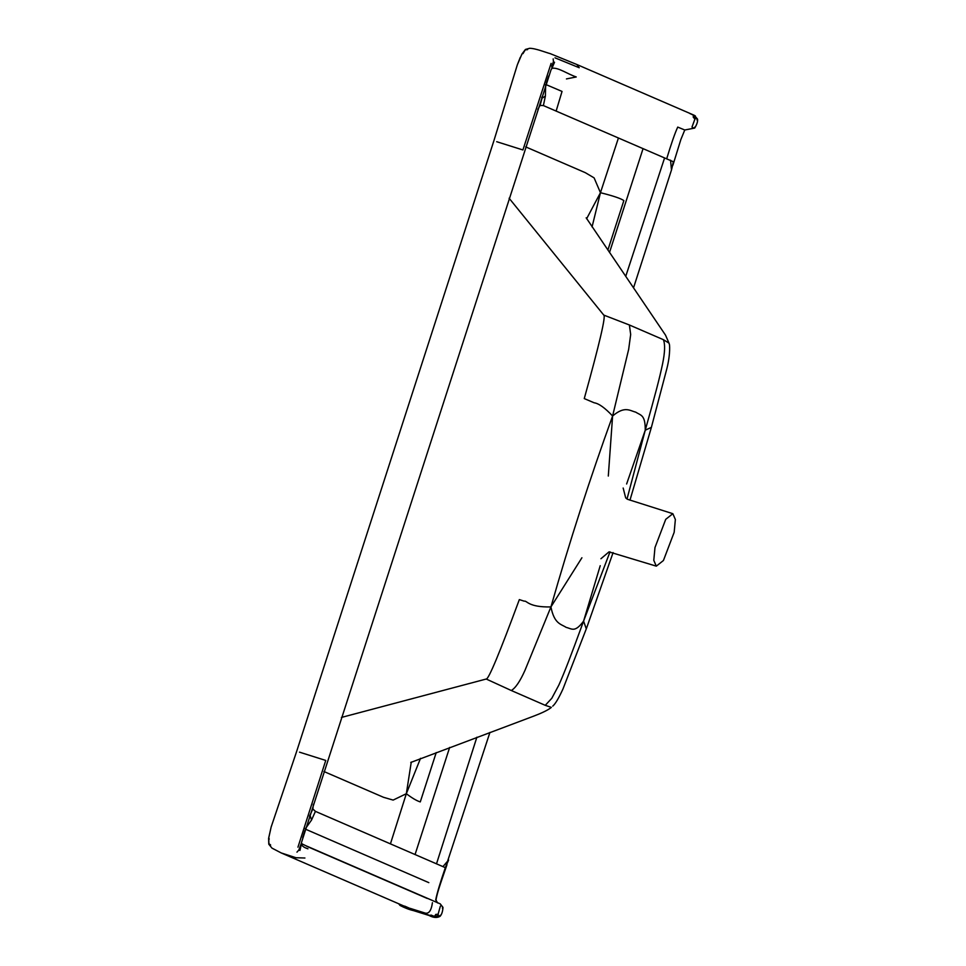 <?xml version="1.0" encoding="UTF-8"?>
<svg xmlns="http://www.w3.org/2000/svg" width="966" height="966" viewBox="0 0 966 966"><rect width="100%" height="100%" fill="white"/><g stroke="black" fill="none" stroke-linecap="round" stroke-linejoin="round"><path stroke-width="1.45" d="M436.451 917.446L434.495 916.408L431.174 915.78L433.662 916.867M434.495 916.408L438.492 915.563L438.081 914.259L435.823 914.404L434.495 916.408L430.908 915.043M537.796 109.387L540.091 105.439L543.387 105.572L666.673 158.847C671.31 143.523 674.993 132.946 677.734 127.089L684.773 129.999L694.711 128.067C696.945 124.385 697.899 121.402 697.561 119.132L694.288 115.304L691.825 114.23L695.351 115.908M693.31 115.111L695.955 118.444L694.928 119.047L693.286 117.284L693.31 115.111L689.809 113.505M270.649 845.021L268.886 843.608L268.741 837.933L271.144 827.041L296.647 751.439L493.819 140.976L517.353 64.77L521.93 54.072L525.456 49.435L529.622 48.3C535.478 48.276 545.597 52.418 550.258 53.649L576.847 64.505L579.226 67.741L554.991 57.827M301.464 842.944L298.82 850.032L299.967 850.43L301.392 843.982C301.706 845.866 303.879 847.472 307.949 848.812M298.82 850.032L296.96 852.145M269.26 839.092L268.741 837.933M268.886 843.608L269.043 844.586M431.174 915.78L407.918 908.849L401.615 905.661M404.706 906.12L412.965 909.743L407.531 908.463M412.965 909.743L406.493 907.122M302.696 837.619L304.858 830.639M440.363 906.12L438.081 914.259M390.421 843.898L406.336 793.702C412.071 798.085 416.72 800.826 420.282 801.913L436.221 752.574M309.47 816.294L312.851 808.965L313.37 804.243M310.219 815.859L311.547 820.037L305.159 829.033L428.832 882.646M442.923 866.623L448.598 860.042L445.338 867.661L315.423 811.368L312.851 808.965M489.931 732.421L445.447 867.71M553.433 61.727L551.791 66.074L551.924 68.357L554.52 62.295L553.433 61.727L553.18 58.878M527.557 49.652L525.263 49.834L522.944 53.673M525.263 49.834L525.89 49.363M548.628 76.048L546.309 83.052M556.15 111.018L562.043 91.432L545.657 84.44L545.379 96.093L542.011 98.23L541.685 97.337M694.928 119.047L691.994 127.041C693.673 128.309 694.626 128.309 694.844 127.017M542.011 98.23L540.091 105.439M666.673 158.847L673.338 161.733L671.491 169.956L673.447 161.781M633.611 287.59L671.491 169.956L670.537 160.163M341.396 717.448L486.212 679.026L511.316 690.521C515.59 687.937 520.155 681.175 525.009 670.271L550.934 606.926C554.255 623.939 560.884 623.951 566.197 627.393C572.029 628.794 574.842 632.887 583.585 621.114L586.12 628.395M410.779 762.452L533.486 716.217C541.491 713.186 547.142 710.481 550.451 708.102L551.357 707.378L545.259 705.325L551.791 698.297L558.879 685.015C564.856 671.467 570.495 656.904 583.585 621.114L610.017 551.852M411.262 762.102L406.336 793.702L393.138 800.09L383.55 797.312L323.936 771.52M608.302 476.045L612.601 416.008C604.945 407.857 598.799 403.45 594.15 402.786L584.261 398.584C599.536 343.582 606.032 315.749 603.762 315.085L509.106 198.223M650.987 427.552L645.252 430.196C645.336 414.643 640.905 415.525 635.713 412.144C629.772 410.683 624.736 405.684 612.601 416.008C589.646 479.438 569.711 541.153 550.934 606.926C528.064 607.433 526.953 600.309 524.212 601.178L519.334 599.596C499.555 653.149 488.506 679.617 486.212 679.026M664.584 157.941L625.763 276.264M476.878 737.215L436.499 863.846M665.731 519.334L654.984 547.529L653.789 560.352L656.312 566.148L663.425 560.509L674.171 532.314L675.367 519.491L672.843 513.695L665.731 519.334M618.433 137.969L600.454 192.705L586.591 218.787M626.62 483.99L645.252 430.196C655.552 393.585 659.488 378.467 662.555 364.013C664.97 352.288 665.248 344.174 663.364 339.67L669.003 343.135L665.526 335.154L586.181 217.821M612.601 416.008L628.673 349.318L630.677 334.478L629.385 324.987L603.762 315.085M607.88 250.049L623.855 200.578C620.836 198.453 613.036 195.832 600.454 192.705L594.102 177.865L585.299 172.673L525.685 146.88M645.252 430.196L627.006 499.06M406.336 793.702L420.524 758.322M551.357 707.378L550.451 708.102M600.454 192.705L592.061 226.913M566.438 78.922L576.255 76.954C567.706 74.165 557.877 66.968 551.924 68.357L551.043 69.806L551.924 68.357M440.23 915.309L439.47 916.227M301.392 843.982L301.477 843.137C302.938 844.103 298.277 842.147 305.558 845.588L440.255 903.874L442.657 907.11L442.464 908.402M581.906 557.768L550.934 606.926M600.224 565.702L583.585 621.114M436.535 902.256L436.016 900.143C436.825 892.982 443.14 876.029 446.98 864.715M697.066 118.721L697.078 120.098M315.423 811.368L311.547 820.037M543.387 105.572L545.379 96.093M271.144 827.041L268.608 838.343L268.789 844.212L271.977 848.124L281.239 852.942L295.982 857.736L304.918 858.013M410.188 908.378L424.255 912.798C428.53 914.512 431.247 911.143 432.43 902.679M511.316 690.521L545.259 705.325M297.951 847.17L325.747 760.435L299.52 752.164M551.103 63.394L522.92 149.959L496.693 141.7M629.385 324.987L663.364 339.67M435.726 899.877C436.922 893.538 440.134 882.803 445.338 867.661M691.825 114.23L576.847 64.505M517.353 64.77L520.288 57.344M306.802 846.337L427.346 898.501M281.239 852.942L405.78 906.832M301.537 842.34L551.043 69.806M656.312 566.148L609.003 551.876L600.937 558.734M643.066 148.619L609.51 252.488M552.745 706.134C555.39 703.864 558.795 698.128 562.985 688.939L586.507 628.298L613.096 552.576M629.965 500.183L651.313 427.636L666.866 368.638C670.694 353.508 669.631 343.232 669.148 343.727M398.704 903.765L400.021 905.444C404.814 907.943 409.355 909.682 413.617 910.648L429.073 915.478C433.36 917.797 437.03 918.074 440.085 916.311C441.752 914.44 442.718 911.469 442.983 907.4L440.255 903.874M415.054 854.56L449.649 747.43M684.773 129.999L680.873 139.49L672.916 165.186M436.016 900.143L437.598 902.932M623.167 488.035L625.69 497.901L627.586 499.313L672.843 513.695"/></g></svg>
